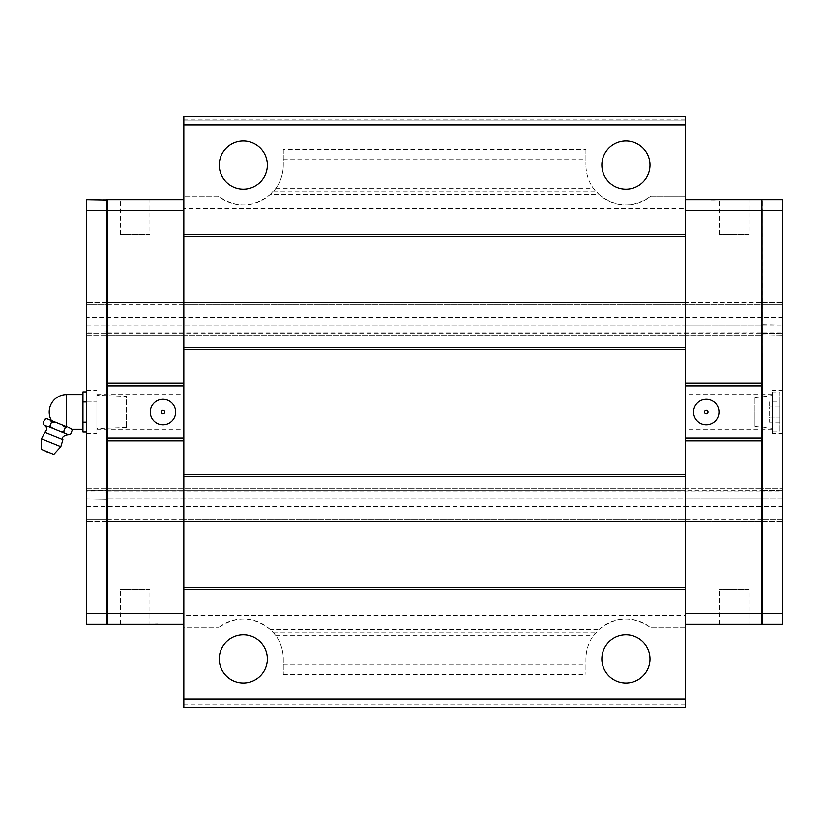 <?xml version="1.0" encoding="UTF-8"?>
<svg xmlns="http://www.w3.org/2000/svg" width="824" height="824" viewBox="0 0 824 824"><rect width="100%" height="100%" fill="white"/><g stroke="black" fill="none" stroke-linecap="round" stroke-linejoin="round"><path stroke-width="0.62" stroke-dasharray="4.12 3.09" d="M107.305 200.17L107.305 506.554M107.305 412L107.305 394.603L107.305 412M96.871 412L96.871 433.743L96.871 412M106.955 199.82L86.438 199.82L86.438 317.59L107.305 317.446M86.438 506.41L106.955 506.41L106.955 624.18L86.438 624.18L86.438 488.869L86.438 490.404L106.955 490.404L106.955 488.869L107.305 490.651L86.438 490.404L86.438 498.932L107.305 499.272L106.955 519.398L107.305 499.272L86.438 498.932L86.438 519.398L86.438 492L107.305 492.144M107.305 519.398L183.824 519.398L183.824 498.932L183.824 521.571L183.824 519.398L107.305 519.398L107.305 498.932L107.305 521.571L107.305 519.398L106.955 521.571L106.955 519.398L86.438 519.398L86.438 521.571L86.438 519.398L107.305 519.408M106.955 521.571L86.438 521.571L106.955 521.571M86.438 317.59L86.438 335.131L86.438 325.068L86.438 332L107.305 331.856M107.305 304.592L106.955 325.068L106.955 302.429L106.955 304.602L86.438 304.602L86.438 325.068L106.955 325.068L86.438 325.068L86.438 302.429L86.438 304.602L183.824 304.602L183.824 624.18L183.824 613.746L107.305 613.746L107.305 506.41L183.824 506.41L183.824 615.518L685.403 615.518L685.403 506.41L183.824 506.41L183.824 488.869L183.824 490.404L183.824 488.869L183.824 490.404L685.403 490.404L685.403 488.869L685.403 521.571L685.403 208.482L183.824 208.482L183.824 333.596L183.824 302.429L183.824 325.068L183.824 304.602L761.932 304.602L761.932 302.429L761.932 325.068L761.932 302.089L761.932 613.746L761.932 199.82L685.403 199.82L685.403 210.254L685.403 199.82M106.955 302.429L86.438 302.429L106.955 302.429M86.438 335.131L106.955 335.131L86.438 335.131M86.438 488.869L106.955 488.869L86.438 488.869M86.438 332L86.438 492M86.438 412L86.438 433.743L86.438 412M183.824 210.254L183.824 317.59L107.305 317.59L107.305 210.254L183.824 210.254L183.824 199.82L183.824 613.746M107.305 506.41L107.305 302.429L107.305 335.131L183.824 335.131L183.824 333.596L183.824 335.131L183.824 333.596L183.824 335.131L685.403 335.131L685.403 333.596L685.403 335.131L761.932 335.131L685.403 335.131L685.403 333.596L685.403 335.131L107.305 335.131L107.305 317.59M183.824 412L183.824 429.397L183.824 412M86.438 210.254L107.305 210.254L107.305 199.82L183.824 199.82M107.305 332L685.403 332L685.403 325.068L183.824 325.068L685.403 325.068L685.403 333.596L685.403 317.59L183.824 317.59L183.824 333.596L183.824 325.068L107.305 325.068L183.824 325.068L183.824 521.571L183.824 490.404L685.403 490.404L685.403 488.869L761.932 488.869L685.403 488.869L685.403 498.932L761.932 498.932L685.403 498.932L685.403 519.398L761.932 519.398L761.932 521.911L762.282 498.932L762.282 519.398L782.8 519.398L782.8 521.571L782.8 498.932L782.8 519.398L761.932 519.408M107.305 302.429L761.932 302.429L685.403 302.429L685.403 304.602L685.403 302.429L107.305 302.429M107.305 304.602L761.932 304.602M107.305 492L761.932 492M761.932 519.398L685.403 519.398L685.403 521.571L107.305 521.571L685.403 521.571L685.403 519.398L183.824 519.398L685.403 519.398L685.403 498.932L107.305 498.932L685.403 498.932L685.403 332L761.932 332M107.305 488.869L685.403 488.869L107.305 488.869M183.824 624.18L107.305 624.18L107.305 613.746L86.438 613.746M133.395 624.18L157.745 623.83L133.395 624.18M149.917 624.18L120.345 624.18L149.917 624.18L149.917 589.397L120.345 589.397L149.917 589.397M149.917 199.82L120.345 199.82L149.917 199.82L149.917 234.603L120.345 234.603L149.917 234.603M175.656 412A12.7 12.7 0 0 1 156.612 422.99A12.7 12.7 0 0 1 156.612 401.01A12.7 12.7 0 0 1 175.656 412M164.697 412A1.741 1.741 0 0 1 162.091 413.504A1.741 1.741 0 0 1 162.091 410.496A1.741 1.741 0 0 1 164.697 412M685.403 615.518L685.403 707.661L183.824 707.661L183.824 627.661L218.412 627.661L183.824 627.661L183.824 615.518M685.403 704.18L183.824 704.18M685.403 627.661L650.826 627.661C633.131 615.652 615.858 616.228 599.007 629.381L593.301 635.819C588.46 642.771 585.998 650.486 585.926 658.963L585.926 674.393L585.926 658.963A40.005 40.005 0 0 1 650.826 627.661L685.403 627.661M270.231 629.381C253.37 616.228 236.097 615.652 218.412 627.661A40.005 40.005 0 0 1 283.312 658.963L283.312 674.393L283.312 658.963C283.24 650.486 280.778 642.771 275.937 635.819L270.231 629.381L599.007 629.381M685.403 124.342L685.403 116.339L183.824 116.339L183.824 124.342L685.403 124.342L685.403 208.482M183.824 208.482L183.824 124.342M219.246 658.963A24.061 24.061 0 0 0 255.337 679.8A24.061 24.061 0 0 0 255.337 638.126A24.061 24.061 0 0 0 219.246 658.963M601.86 658.963A24.061 24.061 0 0 0 637.961 679.8A24.061 24.061 0 0 0 637.961 638.126A24.061 24.061 0 0 0 601.86 658.963M685.403 624.18L761.932 624.18L761.932 613.746L685.403 613.746L685.403 624.18L685.403 490.404L761.932 490.404L685.403 490.404L685.403 506.41L761.932 506.41M601.86 165.037A24.061 24.061 0 0 0 637.961 185.874A24.061 24.061 0 0 0 637.961 144.2A24.061 24.061 0 0 0 601.86 165.037M219.246 165.037A24.061 24.061 0 0 0 255.337 185.874A24.061 24.061 0 0 0 255.337 144.2A24.061 24.061 0 0 0 219.246 165.037M270.231 194.618L275.937 188.181C280.778 181.228 283.24 173.514 283.312 165.037A40.005 40.005 0 0 1 218.412 196.339L183.824 196.339L218.412 196.339C236.097 208.348 253.37 207.772 270.231 194.618L599.007 194.618C615.858 207.772 633.131 208.348 650.826 196.339L685.403 196.339L650.826 196.339A40.005 40.005 0 0 1 585.926 165.037C585.998 173.514 588.46 181.228 593.301 188.181L599.007 194.618M585.926 149.608L585.926 165.037L585.926 149.608L283.312 149.608L283.312 165.037L283.312 149.608M685.403 120.86L183.824 120.86L685.403 120.86M761.932 412L761.932 429.397L761.932 412M685.414 412L685.414 394.603L685.414 412M685.403 521.571L761.932 521.571L685.403 521.571M685.403 325.068L761.932 325.068L685.403 325.068L685.403 304.602L685.403 325.068M761.932 317.59L685.403 317.59L685.403 210.254L761.932 210.254L761.932 200.17L761.932 334.781L762.282 304.602L782.8 304.602L782.8 325.068L782.8 304.602L761.932 304.592M733.896 199.82L711.493 200.17L733.896 199.82M713.44 199.82L735.842 199.82L713.44 200.17M748.882 199.82L719.321 199.82L748.882 199.82L748.882 234.603L719.321 234.603L748.882 234.603M685.403 613.746L685.403 210.254M748.882 624.18L719.321 624.18L748.882 624.18L748.882 589.397L719.321 589.397L748.882 589.397M718.971 412A12.7 12.7 0 0 1 699.926 422.99A12.7 12.7 0 0 1 699.926 401.01A12.7 12.7 0 0 1 718.971 412M708.012 412A1.741 1.741 0 0 1 705.406 413.504A1.741 1.741 0 0 1 705.406 410.496A1.741 1.741 0 0 1 708.012 412M761.932 623.83L762.282 199.82L782.8 199.82L782.8 335.131L782.8 325.068L761.932 324.728L762.282 335.131L761.932 317.446M762.282 624.18L782.8 624.18L782.8 613.746L762.282 613.746L761.932 492.144M782.8 613.746L782.8 488.869L762.282 488.869L762.282 490.404L762.282 488.869L782.8 488.869L782.8 498.932L762.282 498.932L782.8 498.932L782.8 492L762.282 492L761.932 331.856M762.282 332L762.282 325.068L782.8 325.068L782.8 332L762.282 332M761.932 334.781L782.8 335.131L761.932 334.781M782.8 317.59L762.282 317.59L762.282 210.254L782.8 210.254M782.8 506.41L761.932 506.554M772.366 412L772.366 433.743L772.366 412M762.282 521.571L782.8 521.571L762.282 521.571M782.8 492L782.8 332M762.282 302.429L782.8 302.429L762.282 302.429M782.8 412L782.8 433.743L782.8 412M82.956 432.085L82.956 391.915M46.463 418.438L68.237 427.234L71.812 429.397M66.61 426.575L51.387 420.425L66.61 426.575L66.61 394.603M72.213 430.334L71.729 429.335M67.444 426.914L65.323 427.553L63.757 431.426L64.839 433.362L68.526 434.845L70.648 434.207M65.323 427.553L62.645 424.968M43.095 423.072L44.177 425.009L52.664 428.439L49.986 425.853L51.541 421.981L50.46 420.044M55.27 421.991L51.541 421.981M63.757 431.426L60.039 431.416L64.839 433.362M52.664 428.439L60.039 431.416M46.783 418.561L44.651 419.2M47.854 426.502L49.986 425.853M66.682 434.104L56.351 429.932L66.682 434.104M46.02 425.751L56.351 429.932L46.02 425.751M41.2 449.317L53.776 454.405M46.68 451.531L48.297 452.18L46.68 451.531M86.438 432.085L96.871 432.085L96.871 401.958L96.871 432.085M86.438 422.043L82.956 422.043M86.438 401.958L96.871 401.958L96.871 391.915L96.871 401.958L82.956 401.958M86.438 391.915L96.871 391.915M96.871 395.304L96.871 428.696L96.871 395.304L126.433 396.334L126.433 427.666L126.433 396.334M779.669 401.958L779.669 422.043L779.669 401.958L769.235 401.958L769.235 406.984L769.235 401.958M779.669 406.984L769.235 406.984L769.235 417.016L769.235 406.984L779.669 406.984M779.669 417.016L769.235 417.016L769.235 422.043L769.235 417.016L779.669 417.016M779.669 422.043L769.235 422.043M754.969 397.765L754.969 426.235L754.969 397.765L772.366 395.479L772.366 428.521L772.366 395.479M772.366 391.997L772.366 432.003L772.366 391.997L779.669 391.997L779.669 432.003L779.669 391.997M86.438 333.596L106.955 333.596L86.438 333.596M107.305 333.596L761.932 333.596L107.305 333.596M107.305 490.404L183.824 490.404L107.305 490.404M283.312 674.393L585.926 674.393M273.475 632.688L595.762 632.688M273.475 191.312L595.762 191.312M685.403 119.84L183.824 119.84M275.937 635.819L593.301 635.819M283.312 664.947L585.926 664.947M275.937 188.181L593.301 188.181M283.312 159.053L585.926 159.053M761.932 333.349L782.8 333.596L761.932 333.349M761.932 490.651L782.8 490.404L761.932 490.651M44.846 432.404L62.902 439.707M41.478 438.883L60.822 446.701M96.871 429.397L183.824 429.397M96.871 394.603L183.824 394.603M86.438 433.743L96.871 433.743M86.438 390.257L96.871 390.257M120.345 624.18L120.345 589.397M120.345 234.603L120.345 199.82M772.366 394.603L685.414 394.603M772.366 429.397L685.414 429.397M719.321 234.603L719.321 199.82M719.321 624.18L719.321 589.397M782.8 390.257L772.366 390.257M782.8 433.743L772.366 433.743M126.433 427.666L96.871 428.696M754.969 426.235L772.366 428.521M772.366 432.003L779.669 432.003"/><path stroke-width="1.24" d="M107.305 200.17L86.438 199.82L86.438 624.18L106.955 624.18L106.955 199.82M183.824 624.18L107.305 624.18L107.305 613.746L86.438 613.746M183.824 440.871L107.305 440.871L107.305 613.746L183.824 613.746M183.824 438.09L107.305 438.09L107.305 383.129L183.824 383.129M107.305 440.871L107.305 438.09M183.824 385.91L107.305 385.91M175.656 412A12.7 12.7 0 0 1 156.612 422.99A12.7 12.7 0 0 1 156.612 401.01A12.7 12.7 0 0 1 175.656 412M183.824 199.82L107.305 199.82L107.305 383.129M164.697 412A1.741 1.741 0 0 1 162.091 413.504A1.741 1.741 0 0 1 162.091 410.496A1.741 1.741 0 0 1 164.697 412M685.403 234.603L183.824 234.603L183.824 116.339L685.403 116.339L685.403 699.133L183.824 699.133L183.824 589.397L685.403 589.397M685.403 124.867L183.824 124.867M219.246 165.037A24.061 24.061 0 0 0 255.337 185.874A24.061 24.061 0 0 0 255.337 144.2A24.061 24.061 0 0 0 219.246 165.037M601.86 165.037A24.061 24.061 0 0 0 637.961 185.874A24.061 24.061 0 0 0 637.961 144.2A24.061 24.061 0 0 0 601.86 165.037M219.246 658.963A24.061 24.061 0 0 0 255.337 679.8A24.061 24.061 0 0 0 255.337 638.126A24.061 24.061 0 0 0 219.246 658.963M601.86 658.963A24.061 24.061 0 0 0 637.961 679.8A24.061 24.061 0 0 0 637.961 638.126A24.061 24.061 0 0 0 601.86 658.963M685.403 699.133L685.403 707.661L183.824 707.661L183.824 699.133M183.824 589.397L183.824 587.656L685.403 587.656M183.824 587.656L183.824 234.603M183.824 236.344L685.403 236.344M183.824 347.646L685.403 347.646M183.824 349.386L685.403 349.386M183.824 474.614L685.403 474.614M183.824 476.354L685.403 476.354M685.403 199.82L761.932 199.82L761.932 624.18L685.403 624.18M685.403 383.129L761.932 383.129M685.403 385.91L761.932 385.91M685.403 438.09L761.932 438.09M718.971 412A12.7 12.7 0 0 1 699.926 422.99A12.7 12.7 0 0 1 699.926 401.01A12.7 12.7 0 0 1 718.971 412M685.403 440.871L761.932 440.871M708.012 412A1.741 1.741 0 0 1 705.406 413.504A1.741 1.741 0 0 1 705.406 410.496A1.741 1.741 0 0 1 708.012 412M761.932 200.17L762.282 624.18L782.8 624.18L782.8 199.82L762.282 199.82M82.956 429.397L71.812 429.397L68.237 427.234L46.463 418.438L44.651 419.2L46.783 418.561M71.729 429.335L72.213 430.334L70.648 434.207L68.526 434.845L64.839 433.362L63.757 431.426L65.323 427.553L67.444 426.914M63.757 431.426L60.039 431.416L52.664 428.439L49.986 425.853L47.854 426.502L44.177 425.009L43.095 423.072L44.651 419.2M49.986 425.853L51.541 421.981L50.46 420.044M55.27 421.991L51.541 421.981M65.323 427.553L62.645 424.968M64.839 433.362L60.039 431.416M70.648 434.207L68.526 434.845M44.177 425.009L43.095 423.072M52.664 428.439L47.854 426.502M53.776 454.405L41.2 449.317L41.478 438.883L60.822 446.701L53.776 454.405M86.438 391.915L82.956 391.915L82.956 432.085L86.438 432.085M82.956 422.043L86.438 422.043M82.956 401.958L86.438 401.958M183.824 210.254L86.438 210.254M685.403 210.254L782.8 210.254M685.403 613.746L782.8 613.746M82.956 394.603L66.61 394.603L66.61 426.575M68.279 434.753C63.427 435.68 61.635 437.338 62.902 439.707L44.846 432.404C47.298 429.819 47.153 427.388 44.414 425.112M71.801 429.356L72.213 430.334M66.61 394.603A17.397 17.397 0 0 0 51.387 420.425M62.902 439.707L60.822 446.701M44.846 432.404L41.478 438.883M46.68 451.531A1.257 1.257 0 0 0 48.297 452.18"/></g></svg>
